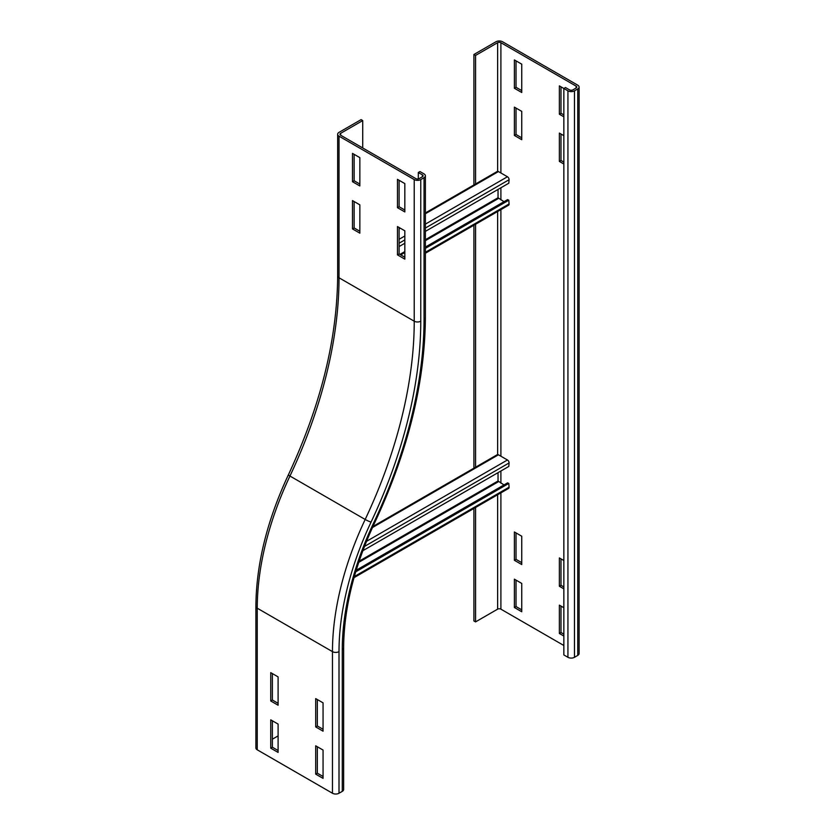 <?xml version="1.0" encoding="UTF-8"?>
<svg xmlns="http://www.w3.org/2000/svg" width="835" height="835" viewBox="0 0 835 835"><rect width="100%" height="100%" fill="white"/><g stroke="black" fill="none" stroke-linecap="round" stroke-linejoin="round"><path stroke-width="1.25" d="M317.342 746.751L317.342 773.189L323.061 776.487M315.703 774.128L315.703 745.812L323.061 750.06L323.061 778.377L315.703 774.128L317.342 773.189M315.703 726.93L315.703 698.603L323.061 702.851L323.061 731.178L315.703 726.93L317.342 725.98L323.061 729.289M317.342 699.553L317.342 725.98M404.829 230.804L404.829 259.132L397.47 254.873L397.47 226.556L404.829 230.804M399.099 227.496L399.099 253.934L404.829 257.243M397.47 254.873L399.099 253.934M404.829 183.596L404.829 211.923L397.47 207.675L397.47 179.348L404.829 183.596M399.099 180.297L399.099 206.725L404.829 210.034M397.47 207.675L399.099 206.725M272.377 720.793L272.377 747.221L278.097 750.529M270.738 748.17L270.738 719.843L278.097 724.091L278.097 752.418L270.738 748.17L272.377 747.221M270.738 700.962L270.738 672.645L278.097 676.893L278.097 705.21L270.738 700.962L272.377 700.022L278.097 703.321M272.377 673.584L272.377 700.022M257.253 749.82A4.624 2.672 180 0 1 255.896 747.93L255.896 606.314A4.624 2.672 180 0 0 257.253 608.204L257.253 749.82L332.466 793.25A4.624 2.672 180 0 0 339.01 793.25L342.277 791.361A4.624 2.672 180 0 0 343.634 789.472L343.634 647.856A4.624 2.672 180 0 1 342.277 649.745L342.277 791.361M278.097 735.896L272.377 739.205M359.854 204.846L359.854 233.163L352.495 228.915L352.495 200.598L359.854 204.846M354.134 201.538L354.134 227.976L359.854 231.274M352.495 228.915L354.134 227.976M359.854 157.638L359.854 185.954L352.495 181.706L352.495 153.389L359.854 157.638M354.134 154.329L354.134 180.767L359.854 184.076M352.495 181.706L354.134 180.767M362.724 120.584L361.085 119.635L339.01 132.379A4.624 2.672 0 0 0 337.653 134.268A4.624 2.672 0 0 0 339.01 136.157L414.233 179.588A4.624 2.672 0 0 0 420.767 179.588L424.044 177.698A4.624 2.672 0 0 0 425.391 175.809A4.624 2.672 0 0 0 424.044 173.92L419.953 171.561L418.314 172.511L422.406 174.87A2.317 1.336 180 0 1 423.084 175.809A2.317 1.336 180 0 1 422.406 176.759L419.139 178.638A2.317 1.336 180 0 1 415.861 178.638L340.649 135.218A2.317 1.336 180 0 1 339.97 134.268A2.317 1.336 180 0 1 340.649 133.329L362.724 120.584L362.724 147.962M418.314 178.951L418.314 172.511M560.995 86.83L560.995 113.268L559.356 114.207L559.356 85.89L563.855 88.479L565.483 87.539L569.574 89.898A2.317 1.336 180 0 0 572.841 89.898L576.119 88.009A2.317 1.336 180 0 0 576.797 87.07A2.317 1.336 180 0 0 576.119 86.12L576.119 88.009M563.855 116.806L559.356 114.207M560.995 113.268L563.855 114.917M560.995 134.038L560.995 160.466L559.356 161.416L559.356 133.089L563.855 135.688M563.855 164.015L559.356 161.416M560.995 160.466L563.855 162.126M560.995 558.876L560.995 585.314L559.356 586.253L559.356 557.937L563.855 560.535M563.855 588.852L559.356 586.253M560.995 585.314L563.855 586.963M560.995 606.085L560.995 632.523L559.356 633.462L559.356 605.145L563.855 607.734M563.855 636.061L559.356 633.462M560.995 632.523L563.855 634.172M514.391 135.447L514.391 107.13L521.75 111.379L521.75 139.696L514.391 135.447L516.02 134.508L521.75 137.817M516.02 108.07L516.02 134.508M514.391 88.249L514.391 59.922L521.75 64.17L521.75 92.497L514.391 88.249L516.02 87.299L521.75 90.608M516.02 60.871L516.02 87.299M514.391 560.295L514.391 531.968L521.75 536.227L521.75 564.543L514.391 560.295L516.02 559.356L521.75 562.654M516.02 532.918L516.02 559.356M514.391 607.504L514.391 579.177L521.75 583.425L521.75 611.752L514.391 607.504L516.02 606.554L521.75 609.863M516.02 580.127L516.02 606.554M567.936 90.838L563.855 88.479L563.855 654.943L567.936 657.302L567.936 90.838A4.624 2.672 180 0 0 574.48 90.838L577.747 88.959A4.624 2.672 180 0 0 579.104 87.07L579.104 653.523A4.624 2.672 180 0 1 577.747 655.412L574.48 657.302A4.624 2.672 180 0 1 567.936 657.302M475.553 184.003L475.553 55.444L473.915 54.494L495.99 41.75A4.624 2.672 180 0 1 502.534 41.75L577.747 85.18A4.624 2.672 180 0 1 579.104 87.07M475.553 55.444L497.629 42.689A2.317 1.336 180 0 1 500.896 42.689L576.119 86.12M563.855 645.497L500.896 609.153A2.317 1.336 0 0 0 497.629 609.153L475.553 621.898L475.553 507.503M475.553 468.007L475.553 224.271M473.915 508.442L473.915 620.958L475.553 621.898M473.915 54.494L473.915 184.942M473.915 225.21L473.915 468.174M425.391 212.956L497.284 171.446A2.317 1.336 60 0 1 498.443 171.561L507.44 176.759A2.317 1.336 60 0 1 509.068 179.734L508.807 183.209L425.391 231.379M399.099 246.555L404.829 243.246M498.036 189.441L498.036 197.759L504.006 201.684M425.391 248.371L508.807 200.212L509.068 203.98A2.317 1.336 60 0 1 508.598 205.191L425.391 253.224M508.807 200.212L507.586 199.617L425.391 247.076M372.953 526.467L497.284 454.678A2.317 1.336 60 0 1 498.443 454.793L507.44 459.981A2.317 1.336 60 0 1 509.068 462.966L508.807 466.441L362.839 550.714M498.036 472.662L498.036 480.991L504.006 484.916M355.72 571.829L508.807 483.434L509.068 487.212A2.317 1.336 60 0 1 508.598 488.423L354.019 577.663M508.807 483.434L507.586 482.849L356.19 570.253M288.388 474.812C320.797 405.288 337.215 338.979 337.653 275.884A4.624 2.672 0 0 0 339.01 277.773L414.233 321.204A4.624 2.672 0 0 0 420.767 321.204A351.504 202.947 -60 0 1 371.064 522.105A226.629 130.844 120 0 0 339.01 651.634A4.624 2.672 180 0 1 332.466 651.634L257.253 608.204A231.253 133.517 120 0 1 289.954 476.033A4.624 0.532 -154.7 0 1 288.388 474.812C267.033 520.539 256.209 564.376 255.896 606.314M371.064 522.105A4.624 0.532 -154.7 0 1 365.177 519.464A231.253 133.517 120 0 0 332.466 651.634L332.466 793.25M339.01 651.634L339.01 793.25M414.233 179.588L414.233 321.204A346.88 200.275 -60 0 1 365.177 519.464L289.954 476.033A346.88 200.275 -60 0 0 339.01 277.773L339.01 136.157M424.044 177.698L424.044 319.314A4.624 2.672 0 0 0 425.391 317.425C424.911 382.9 407.981 451.411 374.591 522.95A4.624 0.532 -154.7 0 1 373.673 522.856A222.006 128.172 120 0 0 342.277 649.745M424.044 319.314A356.127 205.619 -60 0 1 373.673 522.856M422.406 176.759L422.406 174.87M420.767 179.588L420.767 321.204M340.649 135.218L340.649 133.329M574.48 657.302L574.48 90.838M577.747 655.412L577.747 88.959M500.896 42.689L500.896 172.981M500.896 187.781L500.896 199.889M500.896 209.637L500.896 456.213M500.896 471.013L500.896 483.121M500.896 492.869L500.896 609.153M497.629 42.689L497.629 171.342M497.629 211.526L497.629 454.574M497.629 494.758L497.629 609.153M509.068 179.734L425.391 228.049M404.829 239.916L399.099 243.225M507.44 176.759L425.391 224.124M404.829 236.002L399.099 239.301M498.443 171.561L425.391 213.739M400.33 228.205L399.099 228.915M399.923 254.404L404.829 251.575M425.391 239.697L498.036 197.759M400.737 254.884L404.829 252.514M425.391 240.647L498.443 198.469M509.068 203.98L425.391 252.285M509.068 462.966L364.467 546.445M507.44 459.981L366.502 541.351M498.443 454.793L372.462 527.532M359.113 561.203L498.036 480.991M358.716 562.372L498.443 481.701M509.068 487.212L354.332 576.547M374.591 522.95C354.217 566.652 343.905 608.287 343.634 647.856M425.391 317.425L425.391 175.809M337.653 275.884L337.653 134.268M399.099 228.132L399.652 227.819"/></g></svg>
